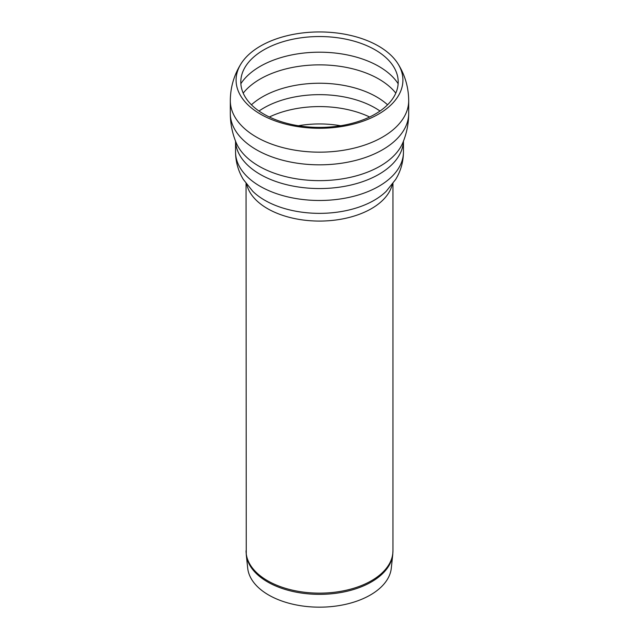 <?xml version="1.0" encoding="UTF-8"?>
<svg xmlns="http://www.w3.org/2000/svg" width="639" height="639" viewBox="0 0 639 639"><rect width="100%" height="100%" fill="white"/><g stroke="black" fill="none" stroke-linecap="round" stroke-linejoin="round"><path stroke-width="0.96" d="M246.255 554.604L247.708 568.207A71.927 41.527 0 0 0 268.644 595.005A71.927 41.527 0 0 0 344.956 604.478A71.927 41.527 0 0 0 391.292 568.207L392.745 554.604A73.389 42.374 0 0 1 371.395 581.945A73.389 42.374 0 0 1 267.605 581.945A73.389 42.374 0 0 1 246.255 554.604L246.047 183.521M378.488 46.056A83.421 48.165 180 0 1 397.865 63.604A83.421 48.165 180 0 1 319.5 128.271A83.421 48.165 180 0 1 241.135 63.604A83.421 48.165 180 0 1 260.512 46.056A83.421 48.165 180 0 1 378.488 46.056M263.851 49.85A78.693 45.433 180 0 1 375.149 49.85A78.693 45.433 180 0 1 393.432 66.408A78.693 45.433 180 0 1 319.5 127.417A78.693 45.433 180 0 1 245.568 66.408A78.693 45.433 180 0 1 263.851 49.85M392.745 554.604L392.953 550.738A73.453 42.414 180 0 1 371.443 580.723A73.453 42.414 180 0 1 267.557 580.723A73.453 42.414 180 0 1 246.047 550.738M392.266 184.447A73.453 42.414 180 0 1 342.903 218.857A73.453 42.414 180 0 1 267.557 208.649A73.453 42.414 180 0 1 246.734 184.447M240.863 83.701A83.949 48.468 180 0 1 260.137 66.392A83.949 48.468 180 0 1 378.863 66.392A83.949 48.468 180 0 1 398.137 83.701M243.203 93.118A83.949 48.468 180 0 1 260.137 79.06A83.949 48.468 180 0 1 378.863 79.06A83.949 48.468 180 0 1 395.797 93.118M251.439 104.788A80.714 46.599 180 0 1 262.429 96.88A80.714 46.599 180 0 1 387.561 104.788M258.995 111.034A78.701 45.441 180 0 1 263.851 107.959A78.701 45.441 180 0 1 375.149 107.959A78.701 45.441 180 0 1 380.005 111.034M269.354 117.001A78.701 45.441 180 0 1 369.646 117.001M298.397 125.747A73.126 42.222 180 0 1 340.603 125.747M386.196 191.341A77.391 44.682 180 0 1 252.804 191.341L243.299 179.391C238.227 171.004 235.647 161.883 235.551 152.018A83.949 48.468 180 0 0 319.5 200.486A83.949 48.468 180 0 0 403.449 152.018C403.353 161.883 400.773 171.004 395.701 179.391L386.252 191.277M403.425 141.243A83.949 48.468 180 0 1 319.5 188.553A83.949 48.468 180 0 1 235.575 141.243M402.85 142.673A85.698 49.475 180 0 1 319.5 180.645A85.698 49.475 180 0 1 236.15 142.673C232.276 133.279 230.328 123.503 230.304 113.335L230.304 113.335A89.196 51.495 180 0 0 319.5 164.83A89.196 51.495 180 0 0 408.696 113.335L408.696 113.335C408.672 123.503 406.723 133.279 402.85 142.673M397.865 63.604C404.974 74.907 408.585 87.263 408.696 100.666A89.196 51.495 180 0 1 319.5 152.162A89.196 51.495 180 0 1 230.304 100.666L230.304 113.335M392.953 550.738L392.953 183.521M235.551 141.179L235.551 152.018M403.449 141.179L403.449 152.018M408.696 100.666L408.696 113.335M241.135 63.604C234.026 74.907 230.415 87.263 230.304 100.666"/></g></svg>
